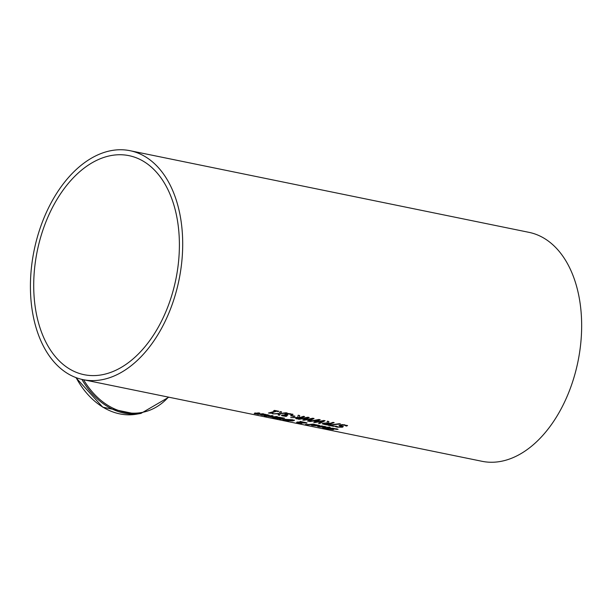 <?xml version="1.0" encoding="UTF-8"?>
<svg xmlns="http://www.w3.org/2000/svg" width="612" height="612" viewBox="0 0 612 612"><rect width="100%" height="100%" fill="white"/><g stroke="black" fill="none" stroke-linecap="round" stroke-linejoin="round"><path stroke-width="0.92" d="M275.301 411.004L273.725 410.683A116.861 73.937 -78.4 0 0 274.513 410.4L278.835 411.279A116.861 73.937 101.6 0 1 278.055 411.57L276.44 411.241A116.861 73.937 101.6 0 1 271.323 412.825L272.929 413.154A116.861 73.937 101.6 0 1 272.233 413.329L268.423 413.016A116.861 73.937 -78.4 0 0 275.301 411.004L274.406 410.438M271.323 412.786L269.303 412.809M278.177 411.149A116.471 73.692 101.6 0 1 278.07 411.188L276.463 410.859A116.471 73.692 101.6 0 1 271.338 412.442L271.323 412.825M269.341 413.207L269.357 412.825M276.44 411.241L276.463 410.859M278.055 411.57L278.07 411.188M326.081 426.763L324.72 426.947M322.134 426.189L320.78 426.044A116.861 73.937 -78.4 0 0 321.82 425.929L326.288 426.977L324.98 427.314L318.883 426.809L317.59 426.411L318.783 426.174A116.861 73.937 -78.4 0 0 319.303 426.136L323.909 427.077L324.597 426.663L322.142 425.967M323.312 426.954L318.913 426.549L318.928 426.159L319.732 426.809L323.182 427.13M318.913 426.434L317.605 426.021M324.842 426.847L324.811 426.38M318.431 425.531L314.361 424.728A116.861 73.937 -78.4 0 0 315.402 424.613L319.869 425.661L318.561 426.006L312.464 425.501L311.171 425.095L312.372 424.858A116.861 73.937 -78.4 0 0 312.893 424.82L317.498 425.768L318.431 425.531L318.393 425.072M312.464 425.501L311.187 424.713M319.663 425.455L318.309 425.638M313.252 425.095L312.495 425.233L313.313 425.501L316.764 425.814L313.26 424.896M336.829 429.425L331.75 428.469L333.747 429.471L332.951 429.624L325.668 428.477A116.861 73.937 -78.4 0 0 326.869 428.484L331.62 429.379L330.22 428.721L330.365 428.232L332.775 428.232L338.099 429.295A116.861 73.937 101.6 0 1 336.829 429.425L336.302 428.737M337.304 428.997A116.471 73.692 101.6 0 1 336.852 429.043M336.745 429.41L336.761 429.027M331.765 428.193L331.689 428.783M333.762 429.081L332.087 429.219M331.643 428.997L330.235 428.339L330.381 427.849M331.62 429.379L331.65 428.775M306.589 424.697L305.464 424.468A116.861 73.937 -78.4 0 0 313.352 424.078L314.476 424.307A116.861 73.937 101.6 0 1 306.589 424.697L306.597 424.491M329.524 426.969L329.616 427.574A116.471 73.692 101.6 0 1 328.981 427.627L327.244 427.214A116.861 73.937 -78.4 0 0 328.108 427.115L330.243 427.543L329.593 427.956A116.861 73.937 101.6 0 1 326.456 428.148L326.464 427.872M326.456 428.148L327.206 428.301A116.861 73.937 101.6 0 1 326.418 428.323L326.188 427.887M326.418 428.323L325.676 427.91M325.668 428.163A116.861 73.937 101.6 0 1 324.039 428.163L324.054 427.941M324.039 428.163L322.922 427.933A116.861 73.937 -78.4 0 0 324.544 427.933L324.551 427.757M324.544 427.933L322.486 427.513A116.861 73.937 -78.4 0 0 323.274 427.497L325.332 427.918A116.861 73.937 -78.4 0 0 328.032 427.765L328.981 427.627L328.407 427.161M284.687 419.794L282.851 419.228M294.387 420.092L292.429 420.551M292.834 420.337L291.664 419.87L284.351 419.794L291.289 420.681L292.834 420.337L292.727 419.801M288.543 420.781L282.828 419.61L284.679 419.327L292.544 419.763L294.372 420.49L292.513 420.934L288.55 420.62M302.405 422.693L301.9 423.366L300.087 423.236L297.126 422.425L300.714 422.731L300.461 422.196L296.996 422.058A116.861 73.937 -78.4 0 0 297.486 422.035L300.37 422.012L300.117 421.37L307.071 422.946L302.397 422.969M300.37 422.012L300.293 421.408M306.864 422.793L305.38 422.923M300.461 422.196L300.377 421.813M300.714 422.731L300.477 421.806M301.915 422.984L301.158 422.953M297.968 422.509L297.141 422.043M296.591 422.502L297.126 422.425M302.183 422.946L304.761 423.037L304.554 422.494L301.831 422.211L302.183 422.946M304.761 423.037L304.562 422.272M305.449 422.846L305.442 422.41M299.413 422.701L301.142 423.068L299.413 422.571M298.396 422.471L298.48 422.892M301.142 423.068L300.729 422.448M279.554 419.166L282.224 419.113L279.562 418.937M277.045 418.593L272.669 417.636L275.997 417.667A116.861 73.937 -78.4 0 0 276.035 417.667L276.257 417.208L278.888 417.223L284.595 418.195A116.861 73.937 101.6 0 1 277.045 418.593L277.052 418.363M283.41 417.95A116.471 73.692 101.6 0 1 282.56 418.034M279.37 418.21A116.471 73.692 101.6 0 1 278.927 418.218M276.257 417.208L276.272 416.826M273.143 417.453L272.677 417.476M274.115 417.598L273.449 417.461M282.56 418.057L277.527 417.453L279.76 418.287A116.861 73.937 -78.4 0 0 282.56 418.057L282.568 417.782M277.542 417.17L277.068 417.682M277.542 417.07L277.091 417.3M278.927 418.325L274.513 417.705L276.716 418.363A116.861 73.937 -78.4 0 0 278.927 418.325L278.934 418.118M277.603 417.667L275.997 417.399M271.827 417.147L270.703 416.917A116.861 73.937 -78.4 0 0 271.544 416.902L268.324 416.428A116.861 73.937 -78.4 0 0 269.318 416.397L272.348 416.864A116.861 73.937 -78.4 0 0 276.379 416.512L277.496 416.741A116.861 73.937 101.6 0 1 271.827 417.147L271.843 416.818M266.289 416.015A116.861 73.937 -78.4 0 0 271.957 415.609L273.082 415.839A116.861 73.937 101.6 0 1 267.406 416.244L266.289 416.015M265.547 416.244L264.277 415.984A116.861 73.937 -78.4 0 0 265.264 415.999L266.534 416.259A116.861 73.937 101.6 0 1 265.547 416.244L265.554 416.061M269.066 415.097L267.704 415.28M265.118 414.515L263.764 414.378A116.861 73.937 -78.4 0 0 264.805 414.255L269.272 415.303L267.964 415.647L261.867 415.143L260.567 414.737L261.768 414.5A116.861 73.937 -78.4 0 0 262.288 414.469L266.893 415.41L267.582 414.99L265.126 414.293M266.297 415.288L261.898 414.867L266.166 415.456M261.867 415.143L260.59 414.355M267.827 415.181L267.796 414.714M341.06 426.618L341.091 426.051L339.17 425.294M337.61 426.839L335.093 426.113M343.202 426.342L340.815 427.054M347.157 425.386A116.471 73.692 101.6 0 1 346.315 425.684L344.487 424.759L341.228 424.797L341.152 425.401M346.216 426.051L344.464 425.141L341.213 425.179L341.136 425.784L343.179 426.725L342.376 427.222L337.212 427.145L335.07 426.495A116.861 73.937 -78.4 0 0 336.286 426.197L338.015 426.924L341.045 427L341.075 426.434L339.048 425.485L342.253 424.583L347.578 425.615A116.861 73.937 101.6 0 1 346.3 426.067L346.231 425.669M341.045 427L341.091 426.051M341.228 424.797L341.136 425.784M346.3 426.067L346.315 425.684M257.736 414.117L254.21 413.551L254.99 413.222A116.861 73.937 -78.4 0 0 258.677 412.886L259.794 413.115A116.861 73.937 101.6 0 1 256.558 413.429L255.502 413.536L256.122 413.766L258.532 414.094A116.861 73.937 -78.4 0 0 262.778 413.727L263.894 413.957A116.861 73.937 101.6 0 1 258.226 414.362L257.101 414.133A116.861 73.937 -78.4 0 0 257.736 414.117L257.736 414.003M255.479 413.437L255.005 412.84M255.525 413.154L256.145 413.383M255.479 413.567L256.122 413.766M333.494 422.471A116.471 73.692 101.6 0 1 326.533 424.514L326.219 424.453A116.861 73.937 -78.4 0 0 329.08 423.672L324.368 423.099L323.916 423.481L325.033 422.961M329.08 423.672L327.122 422.923M324.819 424.162L322.249 423.68M328.789 421.507L328.583 423.137L329.929 423.412A116.861 73.937 -78.4 0 0 332.982 422.364L334.16 422.601A116.861 73.937 101.6 0 1 326.517 424.896L326.533 424.514M323.893 423.864L324.345 423.481L323.893 423.864L326.219 424.453M326.517 424.896L322.379 423.879L323.037 423.252L327.122 422.984L327.298 421.201L328.828 421.515L328.583 423.137M327.856 425.172A116.861 73.937 -78.4 0 0 328.996 424.904L340.593 423.925L329.799 425.179L334.374 426.113A116.861 73.937 101.6 0 1 333.479 426.327L327.856 425.172M333.479 426.327L328.736 424.965M339.53 423.703L333.333 424.483M318.347 420.069L310.169 421.553L309.014 421.316L318.883 419.48L320.206 419.748L315.662 422.104L323.763 420.475L325.071 420.742L319.693 423.504L318.477 423.252L323.029 421.071L314.928 422.525L313.727 422.28L318.37 419.687L310.154 421.163M315.67 422.043L314.361 422.028M323.029 421.071L323.044 420.681L320.436 421.24M324.605 420.651L319.112 422.999M319.732 419.656L315.662 422.104M319.693 423.504L319.709 423.122M314.928 422.525L314.943 422.142M310.169 421.553L310.192 421.171M304.669 419.855L312.77 418.226L314.078 418.493L308.7 421.255L307.484 421.002L312.036 418.822L303.935 420.276L302.733 420.031L307.362 417.82L299.184 419.304L298.021 419.067L307.89 417.231L309.213 417.499L304.669 419.855L308.746 417.407M313.612 418.401L308.119 420.75M308.7 421.255L308.716 420.872M299.184 419.304L299.161 418.914M307.362 417.82L299.199 418.922M303.935 420.276L303.368 419.778M312.036 418.822L312.051 418.432L309.442 418.991M304.677 419.794L303.95 419.893M299.291 417.698L290.715 417.568L297.792 417.445L298.143 415.234L299.673 415.548L299.352 417.422L300.37 417.369A116.861 73.937 -78.4 0 0 303.43 416.313L304.608 416.558A116.861 73.937 101.6 0 1 296.965 418.853L295.787 418.608A116.861 73.937 -78.4 0 0 299.291 417.698L297.807 417.369M303.942 416.42A116.471 73.692 101.6 0 1 296.988 418.47L296.667 418.401M299.628 415.54L299.352 417.422M296.965 418.853L296.988 418.47M290.623 415.762A116.861 73.937 -78.4 0 0 291.557 415.479L294.908 416.16A116.861 73.937 101.6 0 1 293.982 416.451L290.623 415.762M293.982 416.451L291.381 415.533M283.111 415.594L286.837 416.16A116.861 73.937 101.6 0 1 285.758 416.42L281.543 415.579L282.155 415.066L285.506 414.936A116.861 73.937 -78.4 0 0 285.575 414.913L284.878 414.523L285.674 413.949L288.183 413.505L293.026 414.362A116.861 73.937 101.6 0 1 291.939 414.752L288.489 413.911L286.232 414.684L287.793 415.143A116.861 73.937 101.6 0 1 286.952 415.387L283.471 415.288L283.616 414.875M287.043 414.982A116.471 73.692 101.6 0 1 286.967 415.005L285.582 414.783M286.232 414.684L286.821 413.834L288.504 413.528L291.955 414.37A116.471 73.692 101.6 0 0 292.59 414.148M285.575 414.913L284.894 414.14M283.54 415.778L281.558 415.196M291.939 414.752L291.955 414.37M291.848 414.737L291.87 414.355M288.489 413.911L288.504 413.528M286.952 415.387L286.967 415.005M280.548 413.712L285.934 412.733L287.204 412.993L280.548 413.712L279.477 415.273L278.131 414.997L279.003 413.804L272.592 413.865L279.118 413.444L280.227 411.57L281.581 411.845L280.686 413.337L281.398 411.807M286.049 412.756L282.652 413.131M279.477 415.273L278.383 414.661M280.564 413.329L279.5 414.89M129.989 150.69L528.944 232.338A116.861 73.937 101.6 0 1 577.95 361.654A116.861 73.937 101.6 0 1 482.08 461.31L83.125 379.662A116.861 73.937 101.6 0 1 30.6 278.491A116.861 73.937 101.6 0 1 129.989 150.69A116.861 73.937 101.6 0 1 178.995 279.998A116.861 73.937 101.6 0 1 83.125 379.662M111.537 155.471A111.797 70.732 101.6 0 1 128.971 155.647A111.797 70.732 101.6 0 1 175.851 279.355A111.797 70.732 101.6 0 1 84.135 374.697A111.797 70.732 101.6 0 1 35.037 264.445A111.797 70.732 101.6 0 1 111.537 155.471M324.98 427.314L324.995 426.931M318.883 426.809L318.898 426.426M318.561 426.006L318.584 425.623M332.951 429.624L332.974 429.242M329.593 427.956L329.616 427.574M292.513 420.934L292.536 420.551M306.23 423.274L306.252 422.892M297.807 422.869L297.822 422.479M267.964 415.647L267.98 415.265M337.212 427.145L337.235 426.763M339.66 425.952L339.675 425.562M342.376 427.222L342.391 426.839M344.464 425.141L344.487 424.759M254.929 413.72L254.944 413.337M328.047 423.466L328.07 423.083M324.23 424.43L324.253 424.047M290.256 414.033L290.279 413.651M286.554 415.311L286.569 414.928M282.974 416.053L282.996 415.67M75.766 377.52L102.762 407.179L136.583 414.171A77.28 58.071 -99.9 0 1 76.133 377.658M81.901 379.394A77.28 58.071 80.1 0 0 140.959 413.406L168.805 397.196M168.399 397.112A76.515 57.49 -99.9 0 1 83.599 379.761M331.299 428.209L331.276 428.591M332.102 428.92L332.087 429.303M329.026 427.214L329.004 427.597M297.96 422.716L297.975 422.334M301.15 423.045L301.173 422.663M276.922 417.575L276.938 417.193M274.107 417.759L274.122 417.369M341.534 426.357L341.511 426.74M340.746 425.103L340.731 425.493M323.832 423.756L323.855 423.374M286.209 414.209L286.187 414.592M283.081 415.127L283.065 415.51M136.583 414.171L140.959 413.406"/></g></svg>
